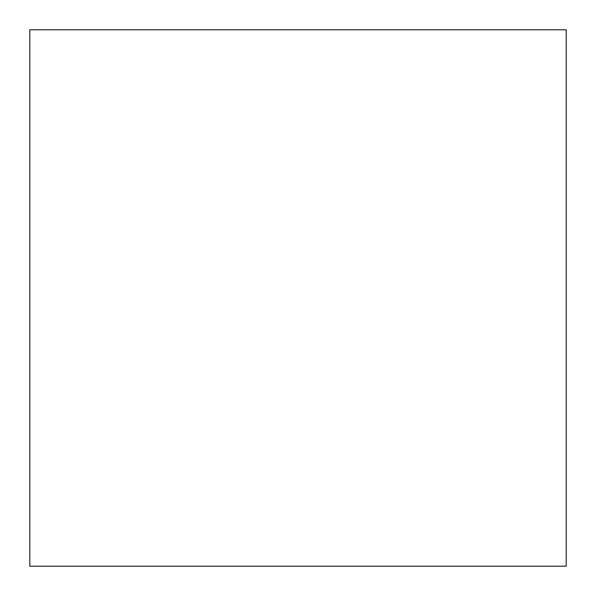<?xml version="1.0" encoding="UTF-8"?>
<svg xmlns="http://www.w3.org/2000/svg" width="596" height="596" viewBox="0 0 596 596"><rect width="100%" height="100%" fill="white"/><g stroke="black" fill="none" stroke-linecap="round" stroke-linejoin="round"><path stroke-width="0.89" d="M29.8 29.8L29.8 566.2L566.2 566.2L566.2 29.8L29.8 29.8"/></g></svg>

